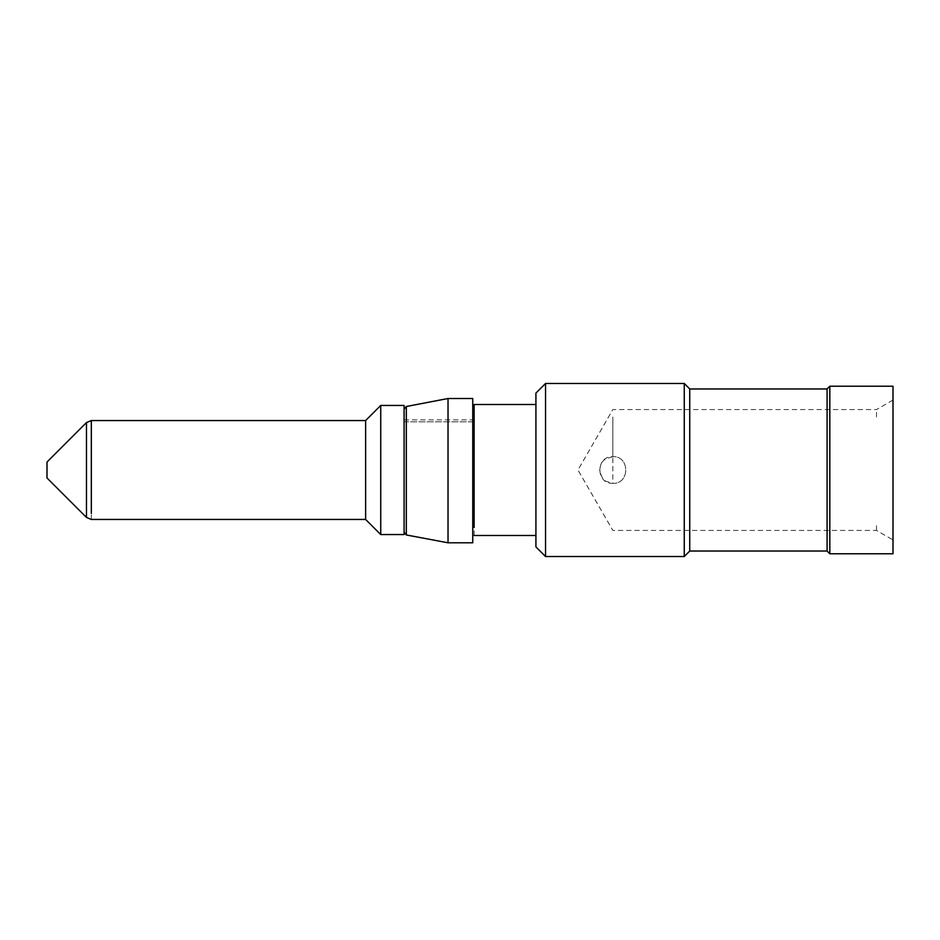 <?xml version="1.0" encoding="UTF-8"?>
<svg xmlns="http://www.w3.org/2000/svg" width="940" height="940" viewBox="0 0 940 940"><rect width="100%" height="100%" fill="white"/><g stroke="black" fill="none" stroke-linecap="round" stroke-linejoin="round"><path stroke-width="0.7" stroke-dasharray="4.7 3.53" d="M612.833 416.972L612.833 483.348C595.572 484.123 595.643 455.806 612.833 456.652L612.833 416.972M612.833 456.652L605.066 459.143L602.199 461.916L600.601 464.642L599.544 471.281L602.904 478.918L605.501 481.163L612.833 483.348C630.035 484.194 630.07 455.829 612.833 456.652C630.011 455.806 630.082 484.123 612.833 483.348M876.515 416.972L876.515 409.582M876.515 530.418L876.515 523.028M893 408.618L893 539.948L893 408.618M684.25 556.527L684.25 383.473M545.541 556.527L545.541 383.473M893 553.778L893 386.223M689.737 388.972L689.737 551.028M535.918 546.904L535.918 393.096M829.82 553.778L829.82 386.223M827.082 551.028L827.082 388.972M535.918 412.507L535.918 535.506L535.918 412.507M474.124 535.495L474.124 412.507M474.124 520.126L474.124 419.875M472.75 426.008L472.75 520.126L472.75 426.008M404.082 421.79L472.75 421.79L472.75 398.513L472.75 421.79L404.082 421.79L404.082 409.264L404.082 421.79M472.75 542.791L472.75 398.513M404.082 534.554L404.082 405.446M404.082 524.649L404.082 409.264L404.082 524.649M448.028 542.791L448.028 398.513M380.735 534.554L380.735 405.446M365.625 519.444L365.625 420.556M47 477.966L47 462.034M893 400.052L876.515 409.57L612.833 409.57L577.947 470L612.833 530.43L876.515 530.43L893 539.948M406.315 534.966L406.315 406.503M91.321 519.432L91.321 426.607M86.468 517.435L86.468 422.565M404.082 419.875L472.75 419.875"/><path stroke-width="1.41" d="M684.25 383.473L684.25 556.527L545.541 556.527L545.541 383.473L684.25 383.473L689.737 388.972L827.082 388.972L827.082 551.028L829.82 553.778L893 553.778L893 386.223L829.82 386.223L829.82 553.778M684.25 556.527L689.737 551.028L689.737 388.972M545.541 383.473L535.918 393.096L535.918 546.904L545.541 556.527M535.918 404.494L474.124 404.494L474.124 527.493M472.75 419.875L474.124 419.875L474.124 520.126L472.75 520.126M472.75 398.513L472.75 542.791L448.028 542.791L448.028 398.513L472.75 398.513L448.028 398.513L406.315 406.503L448.028 398.513M406.315 406.503L404.082 409.264L406.315 406.503L406.315 534.966L404.082 532.263M404.082 405.446L404.082 534.554L380.735 534.554L380.735 405.446L404.082 405.446M86.468 422.565L86.468 517.435L47 477.966L47 462.034L86.468 422.565L91.321 420.556L365.625 420.556L365.625 519.444L380.735 534.554M91.321 420.568L91.321 513.393M827.082 388.972L829.82 386.223M689.737 551.028L827.082 551.028M474.124 535.506L535.918 535.506M406.315 534.966L448.028 542.791M365.625 420.556L380.735 405.446M86.468 517.435L91.321 519.444L365.625 519.444"/></g></svg>
